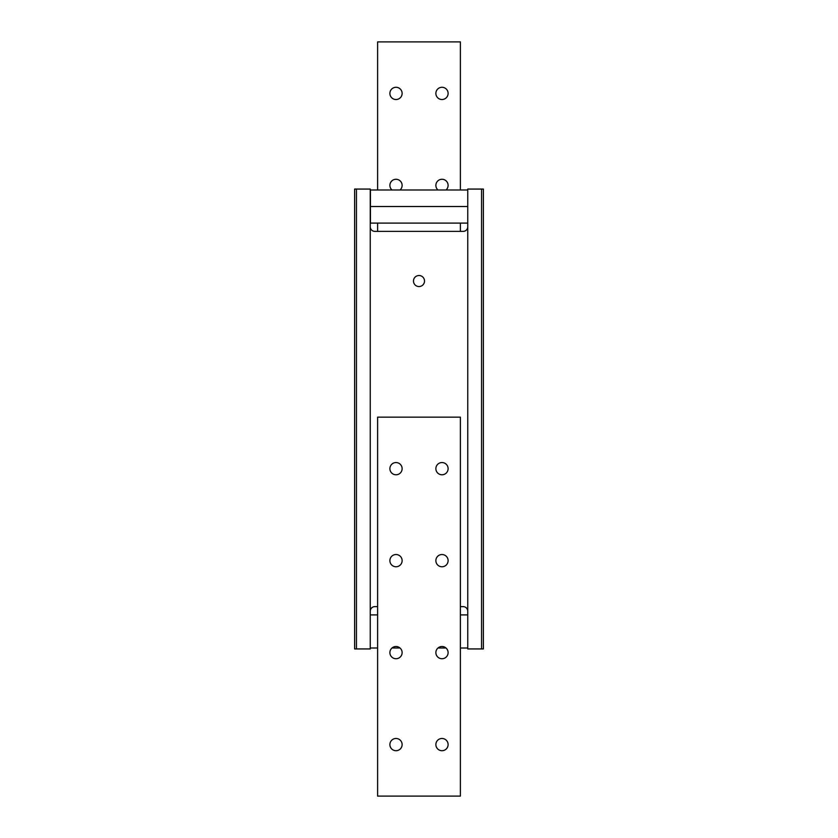 <?xml version="1.0" encoding="UTF-8"?>
<svg xmlns="http://www.w3.org/2000/svg" width="838" height="838" viewBox="0 0 838 838"><rect width="100%" height="100%" fill="white"/><g stroke="black" fill="none" stroke-linecap="round" stroke-linejoin="round"><path stroke-width="1.26" d="M448.11 468.662A6.117 6.117 0 0 1 441.993 474.779A6.117 6.117 0 0 1 435.875 468.662A6.117 6.117 0 0 1 441.993 462.555A6.117 6.117 0 0 1 448.11 468.662M448.11 560.643A6.117 6.117 0 0 1 441.993 566.76A6.117 6.117 0 0 1 435.875 560.643A6.117 6.117 0 0 1 441.993 554.526A6.117 6.117 0 0 1 448.11 560.643M402.125 468.662A6.117 6.117 0 0 1 396.007 474.779A6.117 6.117 0 0 1 389.89 468.662A6.117 6.117 0 0 1 396.007 462.555A6.117 6.117 0 0 1 402.125 468.662M402.125 560.643A6.117 6.117 0 0 1 396.007 566.76A6.117 6.117 0 0 1 389.89 560.643A6.117 6.117 0 0 1 396.007 554.526A6.117 6.117 0 0 1 402.125 560.643M448.11 744.594A6.117 6.117 0 0 1 441.993 750.712A6.117 6.117 0 0 1 435.875 744.594A6.117 6.117 0 0 1 441.993 738.477A6.117 6.117 0 0 1 448.11 744.594M448.11 652.613A6.117 6.117 0 0 1 441.993 658.731A6.117 6.117 0 0 1 435.875 652.613A6.117 6.117 0 0 1 441.993 646.507A6.117 6.117 0 0 1 448.11 652.613M402.125 744.594A6.117 6.117 0 0 1 396.007 750.712A6.117 6.117 0 0 1 389.89 744.594A6.117 6.117 0 0 1 396.007 738.477A6.117 6.117 0 0 1 402.125 744.594M402.125 652.613A6.117 6.117 0 0 1 396.007 658.731A6.117 6.117 0 0 1 389.89 652.613A6.117 6.117 0 0 1 396.007 646.507A6.117 6.117 0 0 1 402.125 652.613M460.387 417.156L377.613 417.156L377.613 796.1L460.387 796.1L460.387 417.156M413.48 281.034A5.52 5.52 0 0 1 419 275.513A5.52 5.52 0 0 1 424.52 281.034A5.52 5.52 0 0 1 419 286.554A5.52 5.52 0 0 1 413.48 281.034M467.751 611.227A4.599 4.599 0 0 0 463.152 606.628L460.387 606.628M377.613 606.628L374.848 606.628A4.599 4.599 0 0 0 370.249 611.227M370.249 226.773A4.599 4.599 0 0 0 374.848 231.372L463.152 231.372A4.599 4.599 0 0 0 467.751 226.773M481.546 648.937L483.379 648.937L483.379 189.063L481.546 189.063L481.546 648.937L467.751 648.937L467.751 189.063L481.546 189.063M356.454 189.063L354.621 189.063L354.621 648.937L356.454 648.937L356.454 189.063L370.249 189.063L370.249 648.937L356.454 648.937M435.875 93.406A6.117 6.117 0 0 1 441.993 87.288A6.117 6.117 0 0 1 448.11 93.406A6.117 6.117 0 0 1 441.993 99.523A6.117 6.117 0 0 1 435.875 93.406M437.96 189.985A6.117 6.117 0 0 1 441.993 179.269A6.117 6.117 0 0 1 446.026 189.985M389.89 93.406A6.117 6.117 0 0 1 396.007 87.288A6.117 6.117 0 0 1 402.125 93.406A6.117 6.117 0 0 1 396.007 99.523A6.117 6.117 0 0 1 389.89 93.406M391.975 189.985A6.117 6.117 0 0 1 396.007 179.269A6.117 6.117 0 0 1 400.04 189.985M460.387 189.985L460.387 41.9L377.613 41.9L377.613 189.985M460.387 223.097L460.387 231.372M377.613 231.372L377.613 223.097M370.249 648.015L377.613 648.015M391.975 648.015L400.04 648.015M437.96 648.015L446.026 648.015M460.387 648.015L467.751 648.015M370.249 614.903L377.613 614.903M460.387 614.903L467.751 614.903M467.751 189.985L370.438 189.985L370.438 206.536L467.751 206.536M467.751 223.097L370.438 223.097L370.438 206.536"/></g></svg>
